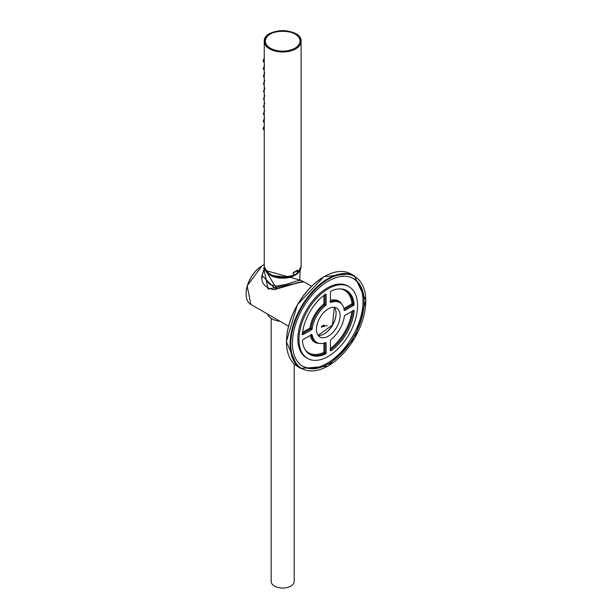 <?xml version="1.0" encoding="UTF-8"?>
<svg xmlns="http://www.w3.org/2000/svg" width="612" height="612" viewBox="0 0 612 612"><rect width="100%" height="100%" fill="white"/><g stroke="black" fill="none" stroke-linecap="round" stroke-linejoin="round"><path stroke-width="0.92" d="M264.468 268.155L261.798 276.15C261.163 283.448 265.302 287.969 274.207 289.705C294.816 283.593 304.646 280.946 303.713 281.765L268.033 289.048L263.718 268.041M264.254 264.736A23.027 13.296 -60 0 0 262.372 265.692A23.027 13.296 -60 0 0 247.332 285.988A23.027 13.296 -60 0 0 250.859 304.439L270.389 315.716M265.57 270.519L300.783 280.258L302.779 281.405M298.687 282.346L275.614 289.109L262.058 275.614L264.545 268.431M303.292 281.941L302.833 281.436L276.548 288.719L264.583 268.546M323.763 325.523A0.681 0.52 -27.8 0 0 323.335 326.479A0.681 0.52 -27.8 0 0 324.452 326.142A0.681 0.52 -27.8 0 0 323.763 325.523M322.096 325.875A3.068 2.356 -27.8 0 0 321.445 327.305L323.909 324.895L322.057 327.06L322.096 325.875L327.213 325.844M328.269 308.876A16.738 9.662 -60 0 1 336.638 308.05A16.738 9.662 -60 0 1 340.104 315.708A16.738 9.662 -60 0 1 332.798 332.546A16.738 9.662 -60 0 1 319.908 337.028A16.738 9.662 -60 0 1 317.337 323.626A16.738 9.662 -60 0 1 328.269 308.876M329.822 301.808L330.901 302.466L330.442 302.114L330.442 291.993L331.046 291.021A36.85 21.275 -60 0 1 346.469 290.501A36.85 21.275 -60 0 1 354.18 304.378L353.063 303.736A0.765 0.49 -5.6 0 0 351.992 303.812A36.054 20.816 120 0 0 340.67 288.918M354.18 304.378L353.637 305.388L344.877 310.445L344.342 310.23A23.027 13.296 120 0 0 339.928 302.68A23.027 13.296 120 0 0 330.901 302.466L330.442 302.114M353.637 305.388L352.52 304.745A0.765 0.428 119.9 0 0 353.063 303.736A36.819 21.259 -60 0 0 345.902 290.21M343.799 309.779L344.342 310.23M311.669 329.623L310.552 328.973A0.765 0.428 120.1 0 0 311.087 328.139L312.204 328.782L311.669 329.623L302.902 334.68L302.366 334.297A36.85 21.275 -60 0 1 325.5 294.227L326.104 294.502L326.104 304.615L325.645 305.495A23.027 13.296 120 0 0 312.204 328.782M325.645 305.495L324.528 304.86A0.765 0.428 119.9 0 0 324.987 303.98A0.765 0.444 0 0 0 323.909 303.98L324.528 304.86A23.057 13.311 -60 0 0 311.087 328.139L310.024 328.04A23.822 13.755 120 0 1 323.909 303.98L323.909 295.397M301.831 334.014L302.366 334.297M325.5 294.227L324.987 293.905M330.442 350.577L331.046 350.852L330.442 350.577L330.442 340.463L330.901 339.584A23.027 13.296 120 0 0 344.342 316.297L344.877 315.455L353.637 310.399L354.18 310.781A36.85 21.275 -60 0 1 331.046 350.852L329.967 350.186M311.669 334.634L312.204 334.848A23.027 13.296 120 0 0 316.901 342.567A23.027 13.296 120 0 0 325.645 342.613L326.104 342.972L326.104 353.086L325.5 354.057A36.85 21.275 -60 0 1 309.626 354.317A36.85 21.275 -60 0 1 302.366 340.7L302.902 339.691L311.669 334.634L312.204 334.848L311.087 334.251M325.645 342.613L324.987 342.368M325.5 354.057L324.383 353.407A0.765 0.428 120.1 0 0 324.987 352.435A0.765 0.444 0 0 0 323.909 352.443L323.909 343.171M309.091 353.973A36.819 21.259 -60 0 0 324.383 353.407A0.765 0.49 65.6 0 1 323.909 352.443A36.054 20.816 120 0 1 305.357 350.087M353.637 310.399L353.063 310.185M357.561 305.625A41.425 23.914 120 0 0 349.238 286.814A41.425 23.914 120 0 0 307.561 310.582A41.425 23.914 120 0 0 307.813 358.563A41.425 23.914 120 0 0 339.652 347.142A41.425 23.914 120 0 0 357.561 305.625M307.813 358.563L306.719 357.959A41.455 23.929 -60 0 1 306.459 309.947A41.455 23.929 -60 0 1 348.167 286.164L349.238 286.814M302.083 365.922A50.666 29.254 120 0 0 352.52 336.539A50.666 29.254 120 0 0 352.749 278.169M292.429 343.233A50.689 29.269 -60 0 1 314.354 292.437A50.689 29.269 -60 0 1 353.3 278.46A50.689 29.269 -60 0 1 353.621 337.174A50.689 29.269 -60 0 1 302.619 366.259A50.689 29.269 -60 0 1 292.429 343.233M294.188 363.979L294.188 581.4A11.513 6.648 180 0 1 282.675 588.048A11.513 6.648 180 0 1 271.162 581.4L271.162 318.378M279.952 321.231A15.354 8.866 180 0 1 267.566 314.086M299.803 270.489A17.656 10.19 180 0 1 282.675 278.2A17.656 10.19 180 0 1 265.547 270.489M269.762 274.092A18.115 10.458 0 0 0 293.133 275.301L293.974 272.149A18.421 10.633 0 0 0 297.233 270.267L297.363 270.343M293.133 275.301L293.347 275.178A18.421 10.633 0 0 1 274.23 275.958A18.421 10.633 0 0 1 264.254 266.503L264.254 41.364A18.421 10.633 0 0 0 275.63 51.194A18.421 10.633 0 0 0 295.703 48.891A18.421 10.633 0 0 0 297.692 47.529A18.421 10.633 0 0 0 301.096 41.364A18.421 10.633 0 0 0 295.596 33.782M297.646 272.799L301.096 266.503A18.421 10.633 0 0 1 297.692 272.669L297.692 270.535L297.233 270.267M269.976 48.447A17.962 10.373 0 0 0 295.382 48.447A17.962 10.373 0 0 0 295.374 33.782A17.962 10.373 0 0 0 269.976 33.782A17.962 10.373 0 0 0 269.976 48.447L269.976 48.447M297.348 270.496L296.942 270.259L297.187 270.619A18.23 10.526 180 0 1 293.714 272.631L293.056 272.967M297.378 272.768L297.187 270.619M297.378 272.983A18.23 10.526 180 0 1 293.462 275.247L293.324 275.278M272.929 275.645L286.454 277.045M295.267 48.509A17.656 10.19 0 0 0 300.331 41.364A17.656 10.19 0 0 0 300.331 41.356A17.656 10.19 180 0 1 294.433 48.96M270.917 48.96A17.656 10.19 180 0 1 270.19 48.562A17.656 10.19 180 0 1 265.019 41.348A17.656 10.19 0 0 0 265.019 41.364A17.656 10.19 0 0 0 270.083 48.509M263.175 128.719L264.254 130.081M263.344 121.298L264.254 122.561M263.474 113.855L264.254 115.041M263.558 106.389L264.254 107.521M263.596 98.892L264.254 100.001M263.596 91.372L264.254 92.473M264.675 89.344L263.535 91.257L264.805 87.975M263.558 83.821L264.254 84.953M263.474 76.248L264.254 77.433M264.568 74.243L263.412 76.14L264.675 72.866M263.344 68.651L264.254 69.913M264.453 66.654L263.29 68.536L264.552 65.277M263.175 61.024L264.254 62.393M264.308 59.043L263.122 60.917L264.399 57.673M246.093 293.706A22.567 13.028 -60 0 1 262.051 265.876M318.141 335.452A16.738 9.662 120 0 0 332.622 325.048A16.738 9.662 120 0 0 334.389 307.308M344.219 309.534L352.52 304.745A0.765 0.444 60 0 1 351.992 303.812L343.959 308.448M341.649 304.095A23.822 13.755 120 0 0 330.442 300.454M330.442 301.578A23.057 13.311 -60 0 1 338.849 302.022L339.928 302.68M326.104 304.615L324.987 303.98L324.987 294.594M302.427 333.67L310.552 328.973A0.765 0.444 60 0 1 310.024 328.04L302.588 332.331M310.23 335.46A23.822 13.755 120 0 0 318.982 343.347M316.901 342.567L315.792 341.955A23.057 13.311 -60 0 1 311.202 334.902M324.987 342.85L324.987 352.435L326.104 353.086M351.854 311.432A36.054 20.816 -60 0 1 330.442 348.511M353.009 310.766A36.819 21.259 -60 0 1 330.442 349.85M328.269 279.233A53.037 30.623 120 0 0 295.795 362.939A53.037 30.623 120 0 0 360.751 325.439A53.037 30.623 120 0 0 328.269 279.233M300.867 368.485A53.496 30.883 -60 0 1 293.079 325.507A53.496 30.883 -60 0 1 327.94 278.667A53.496 30.883 -60 0 1 354.356 275.828L365.907 300.385L354.868 337.885L327.902 366.213L300.867 368.485L297.218 366.274A53.405 30.837 -60 0 1 289.453 323.373A53.405 30.837 -60 0 1 324.253 276.609A53.405 30.837 -60 0 1 350.622 273.778L354.356 275.828M286.493 341.06A52.946 30.569 -60 0 1 323.419 277.098M324.092 333.976A17.197 9.93 120 0 0 336.087 313.206M269.762 33.782A18.421 10.633 0 0 0 264.254 41.364C263.183 27.448 302.167 27.456 301.096 41.364L301.096 266.503M269.869 33.721A18.115 10.458 0 0 0 269.869 48.509A18.115 10.458 0 0 0 295.489 48.509A18.115 10.458 0 0 0 295.489 33.721A18.115 10.458 0 0 0 269.869 33.721M293.523 272.233L293.714 272.631M293.462 272.99L293.462 275.247M295.741 34.494A17.656 10.19 180 0 1 300.331 41.348L300.331 41.348C301.356 28.007 263.994 28.007 265.019 41.348A17.656 10.19 180 0 1 269.617 34.494M270.397 48.195A17.366 10.029 0 0 0 299.452 43.697A17.366 10.029 0 0 0 278.185 31.419A17.366 10.029 0 0 0 270.397 48.195M250.859 304.439L247.172 285.896L262.143 265.669L264.254 264.606M311.516 286.278L303.713 281.765M288.489 326.165L268.316 314.514M265.432 275.997L265.761 278.292L267.543 282.124L270.45 284.733L276.639 286.102L286.875 284.182L296.315 281.076L300.775 280.25M262.058 275.698L261.997 278.712M262.066 275.545L264.529 268.377M350.622 273.778L323.832 276.7L297.386 304.707L286.355 341.611L297.218 366.274M318.118 335.422L332.454 324.957L334.351 307.308M299.712 280.135L300.247 269.747M293.27 275.323C277.626 279.171 267.949 276.234 264.254 266.503M297.44 272.875L297.233 270.221M263.321 129.492L263.114 128.619L264.445 125.399M263.489 122.079L263.282 121.207L264.591 117.955M263.619 114.635L263.412 113.763L264.705 110.497M263.703 107.169L263.497 106.297L264.774 103.007M263.757 99.68L263.535 98.8L264.812 95.51M263.764 92.167L263.535 91.28M263.726 84.624L263.497 83.737L264.767 80.432M263.65 77.051L263.412 76.163M263.535 69.454L263.282 68.559M263.374 61.835L263.114 60.94"/></g></svg>
